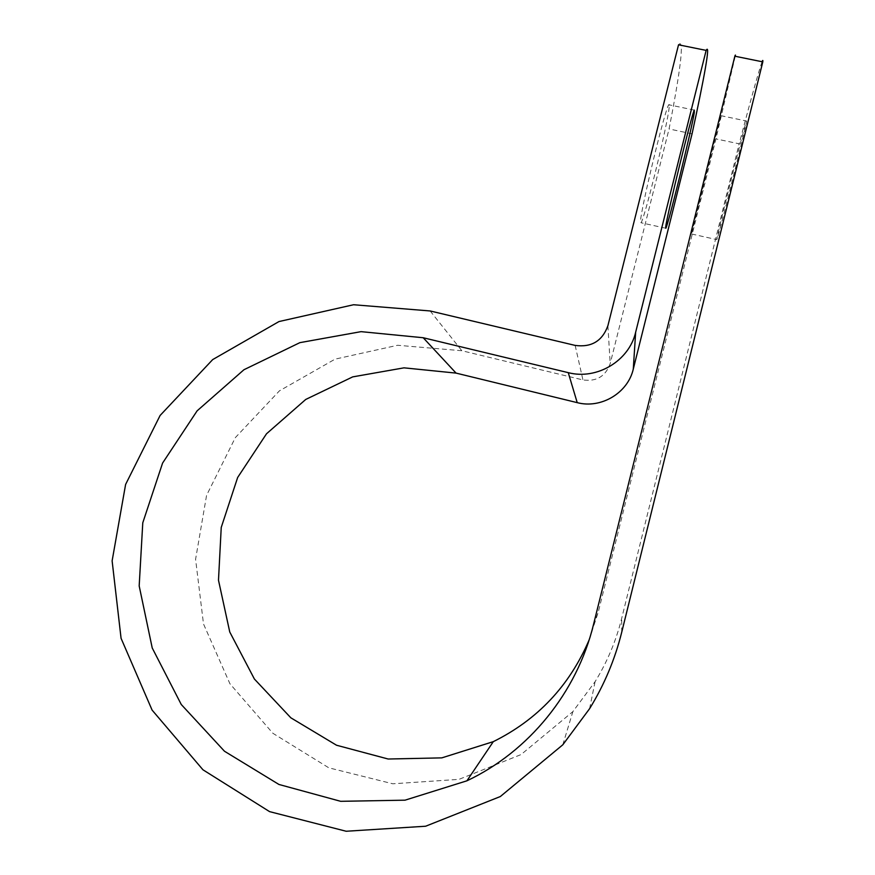 <?xml version="1.0" encoding="UTF-8"?>
<svg xmlns="http://www.w3.org/2000/svg" width="875" height="875" viewBox="0 0 875 875"><rect width="100%" height="100%" fill="white"/><g stroke="black" fill="none" stroke-linecap="round" stroke-linejoin="round"><path stroke-width="0.66" stroke-dasharray="4.38 3.28" d="M717.259 238.503L716.756 239.597C717.03 235.441 740.797 140.131 745.741 123.397L746.627 121.045C746.648 124.119 720.508 228.67 717.259 238.503M691.819 232.848L720.825 115.653L691.819 232.848M669.178 107.362C667.603 124.655 644.481 219.33 641.025 222.742L640.533 221.441C640.358 210.93 665.47 107.111 668.795 104.759C669.309 104.048 669.441 104.913 669.178 107.362M735.219 56.284L715.936 138.895L598.27 612.117L589.127 639.953M678.53 44.8C684.928 36.925 679.831 74.025 669.058 128.964L610.192 363.606C605.577 376.37 596.488 381.806 582.936 379.925L461.847 350.733L397.655 345.275L335.07 359.144L279.409 390.863L235.353 437.598L206.577 495.348L195.584 559.278L203.503 623.952L229.928 683.758L272.88 733.283L328.803 767.812L392.82 783.792L459.014 779.352L521.062 754.567L572.873 711.616L595.077 681.691C607.217 661.97 616.098 640.85 621.698 618.341L739.156 143.817L715.936 138.895M762.07 61.72C758.8 70.809 751.166 98.175 739.156 143.817M692.059 133.831L669.058 128.964M593.48 624.652L598.27 612.117M607.895 325.73L610.192 363.606M621.731 632.198L621.698 618.341M575.148 345.406L582.936 379.925M430.161 310.964L461.847 350.733M691.655 234.008L716.756 239.597M665.569 228.2L641.025 222.742M562.8 744.8L572.873 711.616M589.597 708.684L595.077 681.691M694.312 110.097L668.795 104.759M720.825 115.653L746.627 121.045"/><path stroke-width="1.31" d="M694.28 112.623C691.611 129.73 668.27 224.613 665.853 228.266L665.689 227.03C666.63 216.737 692.081 112.689 694.312 110.097L694.28 112.623M635.655 332.238L633.281 369.119L692.059 133.831C704.003 79.002 710.773 42.142 706.147 50.389L635.655 332.238C629.147 360.905 596.816 380.198 568.258 372.652L423.205 337.739L361.069 331.647L299.873 342.65L243.95 369.731L197.116 410.845L162.586 463.072L142.778 522.802L139.18 585.922L152.228 647.981L181.267 704.506L224.481 751.242L278.928 784.459L340.67 801.314L405.027 800.177L466.933 780.806C529.025 751.472 576.898 692.442 593.48 624.652L734.858 56.208C735.427 54.436 735.547 54.458 735.219 56.284M706.147 50.389L678.53 44.8L607.895 325.73C602.339 341.053 591.423 347.605 575.148 345.406L430.161 310.964L353.566 304.741L278.994 321.552L212.691 359.592L160.114 415.461L125.606 484.455L112.12 560.864L121.067 638.302L152.097 710.095L202.956 769.792L269.577 811.628L346.15 831.25L425.622 826.23L500.314 796.545L562.8 744.8L589.597 708.684C604.253 684.873 614.961 659.378 621.731 632.198L762.803 61.873C763.011 60.014 762.759 59.959 762.07 61.72M633.281 369.119C627.867 392.984 601.005 408.986 577.216 402.642L456.083 373.111L404.009 367.839L352.691 376.884L305.758 399.438L266.503 433.792L237.65 477.488L221.233 527.461L218.487 580.212L229.753 631.991L254.406 679.044L290.839 717.806L336.536 745.238L388.172 759.019L441.82 757.87L493.303 741.65C537.513 719.753 569.45 685.847 589.127 639.953M762.803 61.873L734.858 56.208M423.205 337.739L456.083 373.111M568.258 372.652L577.216 402.642M466.933 780.806L493.303 741.65"/></g></svg>
